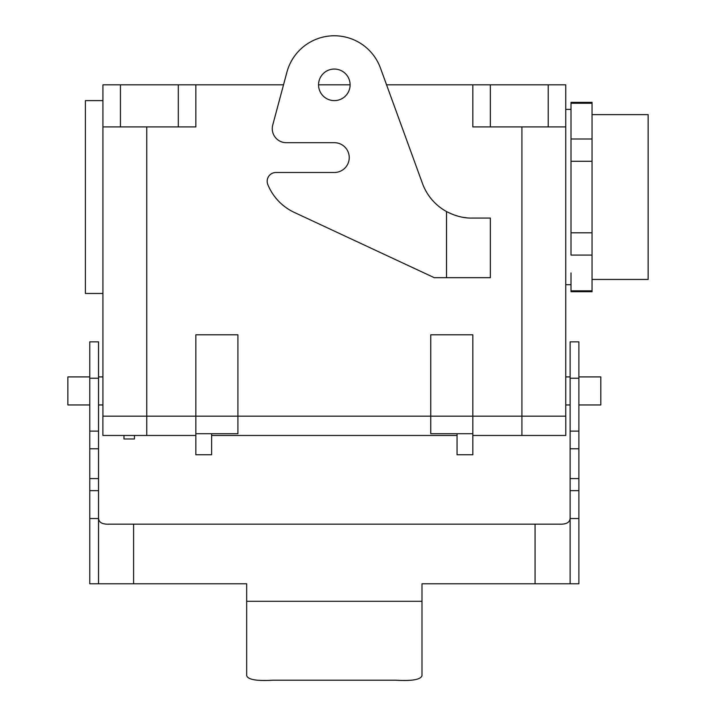 <?xml version="1.0" encoding="UTF-8"?>
<svg xmlns="http://www.w3.org/2000/svg" width="716" height="716" viewBox="0 0 716 716"><rect width="100%" height="100%" fill="white"/><g stroke="black" fill="none" stroke-linecap="round" stroke-linejoin="round"><path stroke-width="1.07" d="M85.392 293.462L85.392 100.616L102.925 100.616L85.392 100.616L85.392 293.462L102.925 293.462L85.392 293.462M648.141 279.437L648.141 114.641L592.043 114.641L648.141 114.641L648.141 279.437L592.043 279.437L648.141 279.437M134.474 438.971L134.474 435.462L134.474 438.971L123.957 438.971L134.474 438.971M102.925 416.184L102.925 84.837L120.449 84.837L102.925 84.837L102.925 126.92L120.449 126.92L102.925 126.92L102.925 416.184M571.001 255.075L592.043 255.075L592.043 102.37L571.001 102.37L571.001 103.247L592.043 103.247L592.043 102.37L571.001 102.37L571.001 103.247L592.043 103.247L592.043 139.002L571.001 139.002L571.001 103.247L571.001 139.002L592.043 139.002L592.043 161.288L571.001 161.288L571.001 139.002L571.001 161.288L592.043 161.288L592.043 232.798L571.001 232.798L571.001 161.288L571.001 232.798L592.043 232.798L592.043 290.83L592.043 255.075L571.001 255.075L571.001 232.798L571.001 255.075M592.043 291.707L592.043 290.83L571.001 290.83L571.001 272.948L571.001 290.83L592.043 290.83L592.043 291.707L571.001 291.707L571.001 290.83L571.001 291.707L592.043 291.707M123.957 435.462L123.957 438.971L123.957 435.462M67.859 404.961L67.859 376.911L89.769 376.911L67.859 376.911L67.859 404.961L89.769 404.961L67.859 404.961M102.925 376.911L98.54 376.911L102.925 376.911M600.805 404.961L600.805 376.911L578.895 376.911L600.805 376.911L600.805 404.961L578.895 404.961L600.805 404.961M565.747 376.911L570.124 376.911L565.747 376.911M237.909 416.184L237.909 334.802L195.835 334.802L195.835 416.184L102.889 416.184L102.889 435.462L146.753 435.462L102.889 435.462L102.889 416.184L146.753 416.184L146.753 126.92L146.753 435.462L195.835 435.462L146.753 435.462L146.753 416.184L195.835 416.184L195.835 334.802L237.909 334.802L237.909 416.184L195.835 416.184L195.835 433.708L195.835 416.184L237.909 416.184L237.909 433.708L211.614 433.708L211.614 454.75L211.614 433.708L195.835 433.708L195.835 454.75L195.835 433.708L237.909 433.708L237.909 416.184L430.755 416.184L430.755 334.802L472.828 334.802L472.828 416.184L472.828 334.802L430.755 334.802L430.755 416.184L472.828 416.184L472.828 433.708L472.828 416.184L521.919 416.184L237.909 416.184M283.518 84.837L195.835 84.837L195.835 126.92L195.835 84.837L178.302 84.837L283.518 84.837L286.919 72.137A49.091 49.091 0 0 1 380.456 68.056L422.467 183.475A52.59 52.59 0 0 0 446.533 211.56L446.533 277.683L434.263 277.683L294.321 212.428A52.59 52.59 0 0 1 267.82 184.558A8.762 8.762 0 0 1 275.946 172.493L334.336 172.493A14.902 14.902 0 0 0 349.238 157.592A14.902 14.902 0 0 0 334.336 142.69L286.293 142.69A14.025 14.025 0 0 1 272.742 125.04L286.919 72.137M318.557 84.837L350.115 84.837L318.557 84.837M386.568 84.837L565.747 84.837L565.747 126.92L565.747 84.837L490.362 84.837L490.362 126.92L565.747 126.92L565.747 416.184L565.747 126.92L548.214 126.92L548.214 84.837L548.214 126.92L472.828 126.92L490.362 126.92L490.362 84.837L472.828 84.837L472.828 126.92L472.828 84.837L386.568 84.837M430.755 433.708L430.755 416.184L430.755 433.708L457.05 433.708L457.05 454.75L457.05 433.708L472.828 433.708L472.828 454.75L472.828 433.708L430.755 433.708M178.302 84.837L120.449 84.837L178.302 84.837L178.302 126.92L120.449 126.92L120.449 84.837L120.449 126.92L195.835 126.92L178.302 126.92L178.302 84.837M565.783 435.462L472.828 435.462L565.783 435.462L565.783 416.184L521.919 416.184L521.919 126.92L521.919 435.462L521.919 416.184L565.783 416.184L565.783 435.462M457.05 435.462L211.614 435.462L457.05 435.462M98.54 378.227L98.54 341.845L89.769 341.845L89.769 378.227L98.54 378.227L98.54 478.592L89.769 478.592L98.54 478.592L98.54 583.782L246.68 583.782L246.68 675.689C248.013 679.654 256.784 681.158 272.975 680.2L395.688 680.2C411.888 681.158 420.65 679.654 421.993 675.689L421.993 583.782L570.124 583.782L570.124 478.592L578.895 478.592L578.895 490.657L570.124 490.657M98.54 517.659C98.477 522.304 102.093 524.479 109.387 524.175L535.067 524.175L535.067 583.782M570.124 517.659C570.196 522.304 566.58 524.479 559.277 524.175L535.067 524.175M570.124 583.782L578.895 583.782L578.895 490.657M570.124 448.789L578.895 448.789L578.895 341.845L570.124 341.845L570.124 478.592M98.54 583.782L89.769 583.782L89.769 448.789L98.54 448.789M89.769 448.789L89.769 378.227M578.895 448.789L578.895 478.592M453.04 214.585L458.849 216.438M462.975 217.315L466.805 217.834M446.533 277.683L490.362 277.683L490.362 218.076L471.889 218.076C463.753 218.246 455.295 216.071 446.533 211.56M334.336 69.058A15.779 15.779 0 0 1 347.994 92.731A15.779 15.779 0 0 1 320.67 92.731A15.779 15.779 0 0 1 334.336 69.058M133.597 524.175L133.597 583.782M246.68 601.306L421.993 601.306M578.895 518.527L570.124 518.527M578.895 431.13L570.124 431.13M89.769 490.657L98.54 490.657M89.769 431.13L98.54 431.13M89.769 518.527L98.54 518.527M578.895 378.227L570.124 378.227M565.747 284.7L571.001 284.7L565.747 284.7M565.747 109.387L571.001 109.387L565.747 109.387M102.925 404.961L98.54 404.961L102.925 404.961M565.747 404.961L570.124 404.961L565.747 404.961M472.828 454.75L457.05 454.75L472.828 454.75M195.835 454.75L211.614 454.75L195.835 454.75"/></g></svg>
